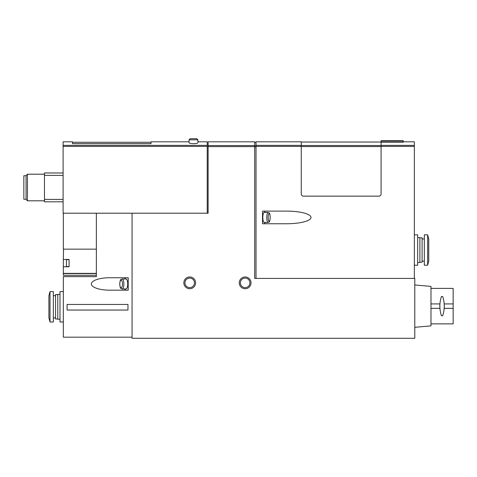 <?xml version="1.0" encoding="UTF-8"?>
<svg xmlns="http://www.w3.org/2000/svg" width="477" height="477" viewBox="0 0 477 477"><rect width="100%" height="100%" fill="white"/><g stroke="black" fill="none" stroke-linecap="round" stroke-linejoin="round"><path stroke-width="0.72" d="M254.688 145.557L208.121 145.557L208.121 141.818L254.688 141.818L254.688 146.606L208.121 146.606L208.121 213.219L132.063 213.219L132.063 338.288L414.787 338.288L414.787 278.413L254.688 278.413L254.688 146.606M207.233 213.219L207.233 145.36L63.101 145.36L63.101 141.818L72.522 141.818L72.522 143.655L151.024 143.655L151.024 141.818L189.053 141.818L189.053 139.821L189.053 142.748C189.297 143.255 190.776 143.553 193.483 143.655C196.196 143.553 197.669 143.255 197.919 142.748L197.919 139.821L196.81 138.712L190.162 138.712L196.81 138.712M207.233 145.36L207.233 141.818L197.919 141.818M127.961 310.044L127.961 304.439L67.09 304.439L67.09 310.044L127.961 310.044M96.36 213.219L96.36 276.642L63.322 276.642L63.322 337.179L132.063 337.179M109.519 277.751A18.156 6.207 0 0 0 91.369 283.958A18.156 6.207 0 0 0 109.519 290.165L128.206 290.165L128.206 277.751L109.519 277.751M256.018 278.413L256.018 141.818L301.255 141.818L301.255 145.36L256.018 145.36M414.346 278.413L414.346 146.415L381.081 146.415L381.081 193.93A2.218 2.218 0 0 1 378.863 196.148L303.473 196.148A2.218 2.218 0 0 1 301.255 193.93L301.255 145.36M286.576 223.755A24.416 6.32 180 0 0 310.998 217.434A24.416 6.32 180 0 0 286.576 211.114L262.517 211.114L262.517 223.755L286.576 223.755M403.256 141.156L381.081 141.156L381.081 140.709L403.256 140.709L403.256 142.271L381.081 142.271L381.081 146.415M403.256 141.818L414.346 141.818L414.346 146.415M96.36 273.363L63.322 273.363L63.322 266.774L69.087 266.774L69.087 259.452L63.322 259.452L63.542 249.143M63.322 273.363L63.322 275.312L96.36 275.312M63.322 266.774L63.322 259.452M63.322 213.219L63.322 249.143L96.36 249.143M69.087 259.566L66.422 259.774L66.422 266.452L69.087 266.661M208.121 145.557L208.121 146.606M239.275 282.849A5.879 5.879 0 0 1 248.088 277.763A5.879 5.879 0 0 1 248.088 287.941A5.879 5.879 0 0 1 239.275 282.849M183.842 282.849A5.879 5.879 0 0 1 192.654 277.763A5.879 5.879 0 0 1 192.654 287.941A5.879 5.879 0 0 1 183.842 282.849M63.101 145.36L63.101 213.219L132.063 213.219M63.101 172.972L44.474 172.972L44.474 175.381L63.101 175.381M44.474 175.381L44.474 199.392L63.101 199.392M44.474 199.392L44.474 201.801L63.101 201.801M26.068 175.745L23.85 175.745L23.85 199.249L26.068 199.249M27.427 200.805L27.427 174.194L26.068 175.554L26.068 199.446L27.427 200.805L44.474 200.805M381.081 141.156L381.081 142.271M184.951 282.849A4.77 4.77 0 0 1 192.1 278.723A4.77 4.77 0 0 1 192.1 286.975A4.77 4.77 0 0 1 184.951 282.849M240.384 282.849A4.77 4.77 0 0 1 247.533 278.723A4.77 4.77 0 0 1 247.533 286.975A4.77 4.77 0 0 1 240.384 282.849M264.127 223.755A6.32 1.634 90 0 0 265.129 222.425M265.129 212.444A6.32 1.634 90 0 0 264.127 211.114M268.092 222.425L264.127 222.425A4.991 1.294 -90 0 1 262.833 217.434A4.991 1.294 -90 0 1 264.127 212.444L268.092 212.444C269.398 213.237 269.743 211.985 270.203 217.423C269.672 223.582 269.088 221.561 268.092 222.425A4.991 1.294 -90 0 1 266.798 217.434A4.991 1.294 -90 0 1 268.092 212.444M126.017 277.751A6.207 2.123 -90 0 0 124.753 278.967M124.753 288.949A6.207 2.123 -90 0 0 126.017 290.165M122.166 288.949L126.017 288.949A4.991 1.705 -90 0 0 127.723 283.958A4.991 1.705 -90 0 0 126.017 278.967L122.166 278.967C120.741 279.898 120.276 278.461 119.727 283.976C120.138 289.372 121.325 288.519 122.166 288.949A4.991 1.705 -90 0 0 123.871 283.958A4.991 1.705 -90 0 0 122.166 278.967M50.013 291.608L48.904 295.71L48.904 317.885L50.013 321.987L53.341 321.987L53.341 291.608L50.013 291.608L50.013 321.987M63.322 291.608L59.995 291.608L59.995 321.987L63.322 321.987M59.995 294.381L57.777 294.381L57.777 319.214L59.995 319.214M57.777 294.601L55.559 294.601L55.559 318.994L57.777 318.994M427.648 265.218L428.757 261.116L428.757 238.941L427.648 234.839L424.321 234.839L424.321 265.218L427.648 265.218L427.648 234.839M414.346 265.218L417.673 265.218L417.673 234.839L414.346 234.839M417.673 262.451L419.885 262.451L419.885 237.612L417.673 237.612M419.885 262.225L422.103 262.225L422.103 237.832L419.885 237.832M430.975 288.394L453.15 288.394L453.15 303.915L444.2 303.915A29.95 29.95 0 0 1 444.278 306.115M439.848 306.151A29.95 29.95 0 0 1 439.925 303.915L430.975 303.915M430.975 323.871L453.15 323.871L453.15 308.351L444.2 308.351A29.95 29.95 0 0 0 444.278 306.443M439.848 306.264A29.95 29.95 0 0 0 439.925 308.351L430.975 308.351M453.15 303.915L453.15 308.351M414.787 327.311L430.975 325.869L430.975 286.397L414.787 284.954M441.434 296.509L442.692 296.509C444.779 302.901 444.779 309.317 442.692 315.756L441.434 315.756C439.353 309.358 439.353 302.943 441.434 296.509M301.255 146.415L256.018 146.415M414.346 145.36L381.081 145.36M96.36 273.571L63.322 273.571M207.233 146.415L63.101 146.415M256.018 146.892L254.688 146.892M256.018 145.837L254.688 145.837M381.081 146.558L301.255 146.558M381.081 145.509L301.255 145.509M268.157 217.434A3.882 1.002 -90 0 1 269.66 214.072A3.882 1.002 -90 0 1 269.66 220.797A3.882 1.002 -90 0 1 268.157 217.434M122.452 283.958A3.882 1.33 -90 0 0 120.46 280.595A3.882 1.33 -90 0 0 120.46 287.321A3.882 1.33 -90 0 0 122.452 283.958M190.162 138.712L189.053 139.821L197.919 139.821M27.427 174.194L44.474 174.194M151.024 142.265L72.522 142.265M256.018 142.486L254.688 142.486M381.081 142.039L301.255 142.039M53.341 317.885L55.559 317.885M53.341 295.71L55.559 295.71M424.321 238.941L422.103 238.941M424.321 261.116L422.103 261.116"/></g></svg>
